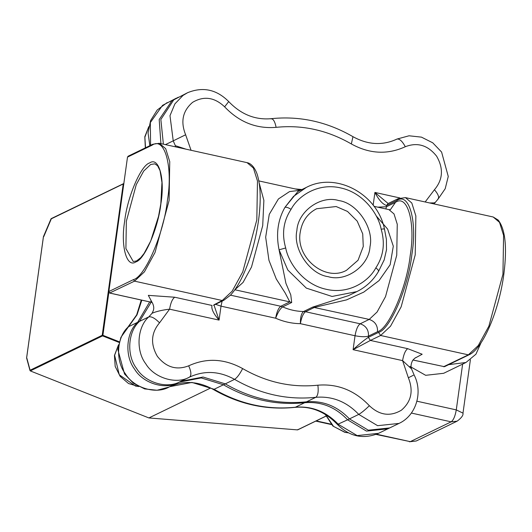 <?xml version="1.0" encoding="UTF-8"?>
<svg xmlns="http://www.w3.org/2000/svg" width="532" height="532" viewBox="0 0 532 532"><rect width="100%" height="100%" fill="white"/><g stroke="black" fill="none" stroke-linecap="round" stroke-linejoin="round"><path stroke-width="0.8" d="M150.596 145.316L150.337 122.56L162.553 105.349L176.418 98.121L171.843 100.841L159.194 119.574L160.91 143.633L159.194 119.574L171.843 100.841L187.563 92.721C202.872 86.477 216.584 89.429 228.713 101.572L224.624 106.832C239.214 122.134 256.371 128.977 276.115 127.341C302.336 124.648 327.419 130.187 351.353 143.953C369.481 153.948 387.469 154.872 405.304 146.726C417.44 142.024 427.881 145.183 436.632 156.209C443.668 168.464 442.943 179.63 434.451 189.705L425.168 201.974M163.384 144.179L160.85 119.494L173.698 99.943L178.273 97.223L173.698 99.943L160.85 119.494L163.384 144.179M416.303 357.457C415.632 357.451 414.401 358.462 412.613 360.49C410.97 363.755 410.618 366.561 411.542 368.909L402.591 360.616L408.357 377.767C413.63 390.88 411.309 401.693 401.387 410.205C390.189 416.829 379.516 415.326 369.368 405.71C364.965 409.979 361.421 412.879 358.741 414.401C346.585 401.653 332.287 395.954 315.835 397.311L306.545 401.813C322.99 400.456 337.295 406.155 349.451 418.903L358.741 414.401L377.614 425.686L398.993 423.425L389.703 427.928L368.324 430.189L349.451 418.903C337.295 406.155 322.99 400.456 306.545 401.813L304.683 402.717C321.135 401.354 335.439 407.053 347.589 419.808L337.408 424.476C349.537 436.619 363.25 439.572 378.558 433.327L389.703 427.928L368.324 430.189L349.451 418.903L347.589 419.808L366.462 431.093L387.848 428.825L366.462 431.093L347.589 419.808C335.439 407.053 321.135 401.354 304.683 402.717C276.361 405.623 249.275 399.645 223.427 384.776L201.222 377.926L179.078 382.169L201.222 377.926L223.427 384.776L214.137 389.278L191.926 382.428L169.788 386.671M369.368 405.71C354.784 390.402 337.62 383.565 317.877 385.195C318.648 391.532 317.97 395.569 315.835 397.311C287.513 400.224 260.427 394.245 234.572 379.369L225.282 383.871C251.137 398.747 278.223 404.726 306.545 401.813C278.223 404.726 251.137 398.747 225.282 383.871L203.078 377.028L180.933 381.271L203.078 377.028L225.282 383.871L223.427 384.776C249.275 399.645 276.361 405.623 304.683 402.717L295.393 407.219C267.071 410.125 239.985 404.147 214.137 389.278L213.159 389.371C198.256 381.171 183.686 380.327 169.442 386.837M317.877 385.195C291.656 387.894 266.579 382.355 242.639 368.583C239.779 374.122 237.092 377.713 234.572 379.369C219.47 371.05 204.481 370.279 189.618 377.062C176.471 384.816 154.167 378.059 145.755 363.782C135.64 350.734 137.19 326.881 148.807 316.886L139.517 321.388C127.899 331.383 126.343 355.236 136.465 368.284C144.877 382.561 167.181 389.318 180.321 381.564L180.321 381.564C167.181 389.318 144.877 382.561 136.465 368.284C126.343 355.236 127.899 331.383 139.517 321.388L128.365 326.794C116.747 336.789 115.198 360.636 125.313 373.69C133.725 387.961 156.036 394.717 169.176 386.97L178.466 382.468C165.326 390.215 143.015 383.459 134.609 369.188C124.488 356.134 126.037 332.287 137.655 322.292C126.037 332.287 124.488 356.134 134.609 369.188C143.015 383.459 165.326 390.215 178.466 382.468L189.432 377.155M137.655 322.292L149.678 301.903L137.655 322.292M139.517 321.388L151.155 302.229L139.517 321.388M214.004 305.062L219.078 320.104C213.452 313.641 211.098 308.766 212.015 305.468L174.702 297.228L148.328 295.36L151.946 302.169M191.061 150.29L185.635 134.776C180.361 121.662 182.689 110.849 192.604 102.337C203.809 95.713 214.482 97.216 224.624 106.832M301.937 189.545L295.027 188.9M175.38 146.825L175.334 145.668L173.233 140.854L165.439 144.631M152.93 311.453L152.079 313.262C156.315 311.426 162.147 310.063 169.582 309.172L159.54 322.831C151.048 332.906 150.323 344.071 157.359 356.327C166.11 367.359 176.558 370.518 188.687 365.817C206.529 357.67 224.511 358.595 242.639 368.583M174.702 297.228C172.361 298.924 170.652 302.908 169.582 309.172L219.078 320.104L221.013 306.153L275.656 318.216C283.669 321.727 291.908 323.549 300.387 323.675C300.307 317.311 301.371 313.255 303.586 311.506L312.617 307.13L348.6 295.599M234.599 290.106L235.171 289.827L289.814 301.89L285.185 292.992L276.274 278.987L268.946 260.294L265.674 237.199L269.259 214.356L278.389 198.988L289.534 191.593L300.533 190.223M230.456 295.16L280.783 306.272C278.449 308.001 276.74 311.985 275.656 318.216C277.87 312.357 280.204 308.58 282.658 306.884L291.689 302.509L290.771 294.861L285.937 283.396L279.061 249.814L285.697 247.972C288.577 263.353 303.646 284.613 326.402 289.335C349.078 294.648 368.975 281.102 375.825 267.875C383.466 256.271 385.248 243.397 381.185 229.245C378.305 213.864 363.236 192.604 340.48 187.882C317.803 182.576 297.907 196.115 291.057 209.349C283.423 220.946 281.634 233.827 285.697 247.972M414.933 358.156L422.169 354.239L407.718 348.673C405.377 350.369 403.668 354.352 402.591 360.616L353.102 349.69C358.807 344.404 363.881 340.294 368.324 337.361L378.545 332.407C390.089 329.567 408.403 286.861 411.848 254.755C417.46 221.605 409.208 191.779 396.845 200.517L386.624 205.472L387.914 203.643L398.136 198.689L396.845 200.517M291.689 302.509L289.814 301.89L280.783 306.272L282.658 306.884C289.435 309.857 296.41 311.393 303.586 311.506L305.514 311.732C303.18 313.461 301.471 317.444 300.387 323.675L355.037 335.745L353.102 349.69L370.405 340.433L368.324 337.361L368.496 336.091L377.534 331.715C388.852 328.922 406.82 287.041 410.199 255.56C415.698 223.041 407.605 193.788 395.482 202.36L386.445 206.742L386.624 205.472C382.741 204.394 378.837 200.052 374.92 192.438L388.161 203.523M312.617 307.13L369.195 319.419L360.157 323.795C365.95 325.737 368.729 329.84 368.496 336.091C365.637 337.042 361.148 336.922 355.037 335.745C356.121 329.507 357.83 325.524 360.157 323.795L305.514 311.732L314.545 307.35L346.558 299.882L363.742 292.128L379.097 280.557L390.162 264.71L393.301 246.183L387.648 229.119L376.171 215.832M369.993 246.682C374.242 228.215 357.038 202.858 338.718 200.564C320.876 194.872 297.867 211.357 296.889 230.542C292.647 249.003 309.843 274.366 328.164 276.653C346.013 282.346 369.015 265.86 369.993 246.682M346.505 270.296L358.063 260.228L363.263 246.502L362.724 233.874L357.218 221.139L347.496 211.43L336.158 206.536L316.666 208.724C307.523 213.425 302.05 221.239 300.248 232.165C295.373 257.947 325.531 282.199 346.505 270.296M186 149.173L175.334 145.668M429.557 202.945L434.484 202.885L434.784 202.519M297.893 191.5L306.339 187.41L293.504 196.401L284.959 207.32L297.947 191.473M291.057 209.349C288.384 207.64 286.349 206.961 284.959 207.32C277.83 219.796 275.862 233.96 279.061 249.814L287.825 270.037L306.339 288.125L332.061 296.457L356.832 291.609L348.387 295.699M356.832 291.609C365.989 287.1 373.218 280.371 378.511 271.433L384.177 259.895L386.565 249.495M378.205 271.699C379.057 270.974 378.265 269.697 375.825 267.875M386.511 250.04L386.398 239.347L384.45 228.933C377.434 193.934 336.104 171.623 306.339 187.41M384.104 229.212C384.922 228.727 383.951 228.74 381.185 229.245M119.268 341.79L102.895 335.3L108.854 292.334M51.411 218.585L43.724 236.7M26.866 358.209L30.277 370.904L30.011 370.279L102.224 335.286L123.218 183.972L51.012 218.958M210.672 388.001L148.9 417.939L30.297 370.917L102.563 335.878L102.895 335.3L102.224 335.286L102.563 335.878L119.088 342.428M325.923 416.117L297.494 429.889L148.9 417.939M297.494 429.889L298.066 429.444M448.695 364.653L465.972 362.485L475.941 354.192L481.054 342.748M409.973 366.422L425.68 375.313L443.675 373.291L465.972 362.485M378.558 433.327L357.172 435.595L338.299 424.31C326.149 411.555 311.845 405.856 295.393 407.219L294.894 407.366C266.299 410.305 239.054 404.313 213.159 389.371M168.99 387.063L157.073 390.262L144.677 388.912L133.379 383.233L124.528 373.996L117.865 349.597L120.904 337.341L137.01 314.877L141.818 300.168M127.5 157.113L152.119 145.183C164.72 136.272 173.133 166.676 167.414 200.464C163.903 233.182 145.229 276.713 133.465 279.606L108.847 291.543L127.5 157.113L128.145 156.202L127.5 157.113M135.933 261.857C126.663 268.407 120.471 246.037 124.674 221.172C127.261 197.099 141 165.066 149.658 162.938C158.928 156.381 165.12 178.752 160.91 203.616C158.323 227.696 144.591 259.722 135.933 261.857M133.233 261.491L125.904 248.57L126.357 221.219L136.258 184.637L143.733 171.005L150.702 164.474L154.792 163.843L157.592 165.745L160.052 170.659L161.954 182.436L160.817 203.776L158.549 216.278L150.729 240.996L144.119 253.398L140.767 257.641L136.578 260.939L133.233 261.491M133.465 279.606L134.51 281.149L144.411 271.865L155.031 252.494L169.096 200.511L169.748 161.635L165.685 148.674L159.327 143.281L247.054 162.652C246.682 162.779 252.793 162.36 257.069 173.977C260.64 185.056 261.159 200.345 258.618 219.842C255.746 240.251 250.572 258.685 243.104 275.144C239.061 283.862 234.805 290.572 230.356 295.267L223.733 300.347L222.236 300.514L232.138 291.23L242.758 271.859L256.823 219.876L257.475 181.006L253.405 168.039L247.054 162.652M109.672 293.006L134.51 281.149L222.236 300.514L214.044 304.77M108.834 291.749L109.885 293.079L152.119 302.402M373.145 205.212L374.92 192.438L399.931 197.964M159.54 322.831C155.071 318.276 151.494 316.294 148.807 316.886L152.079 313.262M234.845 289.76L243.058 282.439L251.51 267.011L262.715 225.615L263.872 200.371L259.224 183.154M228.713 101.572C240.989 114.407 255.161 120.112 271.227 118.683C299.822 115.743 327.06 121.735 352.962 136.677C367.858 144.877 382.435 145.721 396.679 139.211L396.42 139.331M405.304 146.726C402.272 141.14 399.485 138.593 396.945 139.078L409.048 135.786L421.444 137.136L432.749 142.815L441.593 152.052L448.257 176.451L445.211 188.707L438.175 198.961L434.006 203.922M185.635 134.776L173.233 140.854L169.987 115.683L174.902 103.88L182.995 95.441L187.563 92.721M189.625 377.062L189.625 377.062C191.56 375.379 191.254 371.629 188.687 365.817M407.718 348.673L370.405 340.433L380.626 335.486L468.353 354.851L443.535 366.741M412.972 359.991L444.479 366.701L412.945 360.024M377.534 331.715C377.767 325.458 374.98 321.361 369.195 319.419L377.082 312.025L385.534 296.603L396.739 255.207L397.258 224.251L394.019 213.93L388.959 209.635L373.989 206.33M378.545 332.407L380.626 335.486L390.528 326.202L401.148 306.831L415.219 254.848L415.864 215.972L411.801 203.011L405.451 197.618L493.171 216.99L499.528 222.376L503.591 235.344L502.94 274.213L488.875 326.196L478.255 345.567L468.353 354.851L469.104 354.764L444.479 366.701M270.728 118.829C273.076 118.403 274.871 121.236 276.115 127.341M352.962 136.677L351.353 143.953M437.756 199.254C439.552 197.678 438.448 194.493 434.451 189.705M413.331 375.286L408.357 377.767M385.886 208.956L386.445 206.742L377.747 207.161M222.123 301.125L221.013 306.153L215.546 304.311M390.402 209.648L395.482 202.36M127.474 157.312L108.761 291.629L109.778 293.092L152.152 302.449M128.145 156.202L152.764 144.265L152.119 145.183M348.227 432.775L345.035 432.29L333.544 426.405L325.557 414.588M138.659 386.505L135.467 386.026L119.268 374.787L114.619 355.283L118.496 344.896M145.522 147.776L144.884 137.156L148.767 126.769M26.647 357.817L43.444 236.72M123.89 183.986L123.697 183.56L123.218 183.972L123.89 183.986L123.697 183.56L123.218 183.972M411.349 413.051L451.149 421.843L410.272 441.653L376.044 434.418M316.221 420.885L330.997 424.15M376.57 434.212L410.272 441.653L416.27 440.981L409.407 441.786M462.627 364.107L456.276 409.893C455.193 416.124 453.483 420.107 451.149 421.843L457.148 421.164L416.27 440.981M416.915 401.201L456.276 409.893L462.986 413.145C463.425 415.246 461.483 417.926 457.148 421.164M149.844 145.682L148.062 132.987L150.596 120.578L157.219 110.004L167.121 102.623M337.408 424.476C325.132 411.642 310.961 405.936 294.894 407.366M127.946 327.087L136.657 314.904L141.266 300.048M258.851 180.913L300.686 190.15M396.34 139.371L397.131 138.985M411.542 368.915L414.089 374.927C423.173 392.217 416.184 415.638 398.993 423.425M150.875 301.085L152.225 302.548C154.014 305.953 154.227 308.986 152.85 311.639M383.818 260.846L384.217 259.782M388.959 209.635L390.328 209.681M213.512 305.295L223.733 300.347M398.136 198.689L405.451 197.618M159.327 143.281L152.764 144.265M493.171 216.99L498.225 220.082C505.334 229.319 507.222 247.214 503.897 273.761C499.242 310.09 483.029 348.773 469.104 354.764M348.347 432.835L344.816 432.323L332.866 426.032L325.278 414.415M138.786 386.571L128.551 383.532L120.179 376.39L115.185 366.428L114.447 355.456L118.523 344.763M145.336 147.869L144.804 136.731L148.794 126.636M51.205 218.625L123.757 183.553M297.74 429.843L325.95 416.17M26.6 357.916L43.425 236.687L51.039 218.798M26.607 357.996L30.011 370.591M331.37 424.556L315.762 421.111M470.388 359.792L462.986 413.145"/></g></svg>
